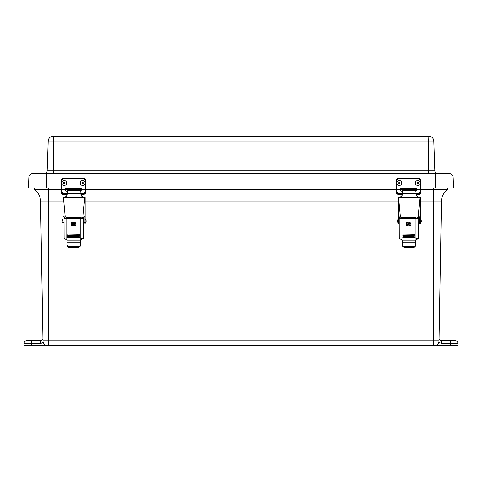 <?xml version="1.0" encoding="UTF-8"?>
<svg xmlns="http://www.w3.org/2000/svg" width="482" height="482" viewBox="0 0 482 482"><rect width="100%" height="100%" fill="white"/><g stroke="black" fill="none" stroke-linecap="round" stroke-linejoin="round"><path stroke-width="0.72" d="M34.529 340.84L28.462 340.84L34.529 340.84M453.538 340.84L447.471 340.84L453.538 340.84M450.507 345.769L450.507 343.305L441.524 343.305L441.524 340.84L455.436 340.84A2.464 2.464 0 0 1 457.9 343.305L457.9 345.769L24.1 345.769L24.1 343.305A2.464 2.464 0 0 1 26.564 340.84L40.476 340.84A2.464 2.464 0 0 0 42.94 338.328L40.542 201.157A14.791 14.791 0 0 0 34.174 189.251A14.791 14.791 0 0 1 40.542 201.157L48.748 201.157L48.748 189.251L34.174 189.251L34.15 187.992M42.982 340.925A4.928 4.928 0 0 0 47.911 345.769L48.748 345.769L48.748 340.925L42.982 340.925A4.928 4.928 0 0 0 47.911 345.769A4.928 4.928 0 0 1 43.253 342.443L40.476 343.305L41.928 343.082M434.089 345.769A4.928 4.928 0 0 0 439.018 340.925L441.458 201.157A14.791 14.791 0 0 1 447.826 189.251L433.252 189.251L433.252 345.769M441.524 343.305L438.747 342.443L438.945 341.678M438.994 341.292L439.018 340.925L48.748 340.925L48.748 201.157L63.046 201.157M28.462 340.84L26.564 340.84A2.464 2.464 0 0 0 24.1 343.305L31.493 343.305L31.493 340.84M441.524 340.84A2.464 2.464 0 0 1 439.06 338.328M48.748 187.992L48.748 189.251L61.069 189.251M64.853 189.251L81.934 189.251M85.718 189.251L396.282 189.251M400.066 189.251L417.147 189.251M420.931 189.251L433.252 189.251L433.252 187.992M447.826 189.251L447.85 187.992M53.122 136.231A4.928 4.928 0 0 0 48.2 140.991L47.158 170.827L48.2 140.991A4.928 4.928 0 0 1 53.122 136.231L428.878 136.231L428.709 140.991L433.8 140.991L434.842 170.827L433.8 140.991A4.928 4.928 0 0 0 428.878 136.231A4.928 4.928 0 0 1 433.8 140.991M47.158 170.827A2.464 2.464 0 0 1 44.693 173.207L46.332 173.207L44.693 173.207A2.464 2.464 0 0 0 47.158 170.827L428.709 170.827L428.709 140.991L53.291 140.991L53.291 173.207M33.746 173.207A4.928 4.928 0 0 0 28.818 177.96L46.332 177.96L46.332 173.207L33.746 173.207L448.254 173.207A4.928 4.928 0 0 1 453.182 177.96L453.532 187.992L420.931 187.992M440.205 173.207L437.307 173.207A2.464 2.464 0 0 1 434.842 170.827A2.464 2.464 0 0 0 437.307 173.207A2.464 2.464 0 0 1 434.842 170.827A2.464 2.464 0 0 0 437.307 173.207M28.818 177.96L28.468 187.992L61.069 187.992M85.718 187.992L396.282 187.992M412.303 235.276L404.91 235.276L412.303 235.276M414.146 234.746L414.146 236.258L408.603 236.355L403.066 236.258L403.066 234.752M414.146 235.276L403.066 235.276M417.774 216.96L417.774 218.551L400.223 218.551L400.223 216.96L400.223 217.707L399.241 217.707M416.984 216.96L416.984 218.551M401.211 218.551L401.211 216.96M415.996 216.96L415.996 218.551M406.898 223.684A0.934 0.85 180 0 0 407.218 224.323L407.224 224.329A0.934 0.85 180 0 0 408.501 224.293L409.345 223.515L409.658 223.805L407.627 225.66L406.657 225.66L406.573 222.136L408.29 222.051L407.176 223.082A0.934 0.85 180 0 0 406.898 223.684L406.898 223.672A0.934 0.85 180 0 1 407.176 223.07L408.284 222.051M407.832 223.6L409.435 222.051L410.959 222.051L411.044 225.576L408.772 225.66L410.381 224.184A0.934 0.85 180 0 0 410.339 222.943L410.327 222.937A0.934 0.85 180 0 0 409.055 222.973L407.905 223.75L409.055 222.973M402.838 235.017L414.863 234.746L415.159 237.849L403.133 238.12L402.838 235.017M402.838 237.451L415.159 237.451M415.996 240.072L415.996 218.948L402 218.948A2.759 1.109 0 0 1 399.241 217.834L399.301 238.367A2.759 1.109 0 0 0 399.397 238.506L399.403 238.512A2.759 1.109 0 0 0 400.452 239.048L402 240.072A1.777 1.627 0 0 1 402.223 240.867L415.773 240.867A1.777 1.627 0 0 1 415.996 240.072L417.545 239.048A2.759 1.109 0 0 0 418.593 238.512A2.759 1.109 0 0 0 418.695 238.367L418.762 216.942M418.762 217.834A2.759 1.109 0 0 1 415.996 218.948L415.996 219.461M415.996 219.659L415.996 220.057M415.996 222.118L415.996 222.515M415.996 222.714L415.996 223.823M415.996 223.859L415.996 224.534M415.996 224.733L415.996 225.13M415.996 225.684L415.996 226.407M415.996 230.818L415.996 231.119M415.996 231.589L415.996 232.342M415.996 232.481L415.996 232.951M415.996 234.662L415.996 235.108M415.996 235.258L415.996 235.59M415.996 237.427L415.996 238.21M415.996 238.373L417.774 238.843M415.773 241.066L415.773 245.922L413.996 247.35L404 247.35L402.223 245.922L402.223 241.066M406.573 225.57L407.627 225.66L409.718 223.66M410.652 223.582L410.652 223.576A0.934 0.85 180 0 0 410.339 222.937L410.339 222.937A0.934 0.85 180 0 0 409.055 222.967M408.778 225.654L411.044 225.57M415.773 242.735L402.223 242.735M415.773 245.308L413.996 246.736L404 246.736L402.223 245.308M402 238.367L402 237.891M402 237.578L402 237.102M402 236.939L402 236.469M402 236.15L402 235.674M402 235.517L402 235.041M402 234.722L402 234.246M402 233.927L402 233.457M402 233.294L402 232.818M402 232.505L402 232.029M402 231.866L402 231.432M402 229.926L402 229.372M402 229.336L402 228.974M402 224.275L402 223.895M402 223.871L402 223.503M402 220.196L402 219.858M417.774 217.707L418.762 217.707M419.605 197.602L420.334 197.53L420.334 216.617L418.183 216.96L400.422 216.96L398.644 197.602L398.252 197.813L398.252 216.617L400.422 216.96M398.644 197.602L419.943 197.602L418.165 216.96M399.241 224.064L398.252 224.064L398.252 216.617M420.334 197.53L419.756 197.415C417.526 197.186 416.297 195.981 416.068 193.794M419.352 224.064L419.352 222.557L419.352 224.064L420.334 224.064L420.334 197.626M399.241 216.894L399.241 222.557L398.252 222.557M420.334 222.557L419.352 222.557L419.352 216.894M402.524 193.794C402.307 195.927 401.12 197.132 398.963 197.415L398.252 197.415M402.524 190.806L416.068 190.77L402.524 190.77L402.524 193.987C402.301 196.186 401.072 197.391 398.837 197.602L398.963 197.415M419.756 197.415L419.756 197.602C417.514 197.391 416.285 196.18 416.068 193.987L416.068 190.8M419.756 197.602L398.837 197.602M421.322 221.304L421.322 220.654L421.322 221.304M397.168 220.666L397.168 221.322L398.156 218.87L398.156 223.106L397.168 221.322M77.09 235.276L69.697 235.276L77.09 235.276M78.934 234.746L78.934 236.258L73.397 236.355L67.854 236.258L67.854 234.752M78.934 235.276L67.854 235.276M82.567 216.96L82.567 218.551L65.016 218.551L65.016 216.96L65.016 217.707L64.028 217.707M81.777 216.96L81.777 218.551M66.004 218.551L66.004 216.96M80.789 216.96L80.789 218.551M71.691 223.684A0.934 0.85 180 0 0 72.005 224.323L72.017 224.329A0.934 0.85 180 0 0 73.288 224.293L74.138 223.515L74.451 223.805L72.421 225.66L71.45 225.66L71.36 222.136L73.083 222.051L71.963 223.082A0.934 0.85 180 0 0 71.691 223.684L71.691 223.672A0.934 0.85 180 0 1 71.963 223.07L73.077 222.051M72.625 223.6L74.228 222.051L75.746 222.051L75.837 225.576L73.565 225.66L75.174 224.184A0.934 0.85 180 0 0 75.132 222.943L75.12 222.937A0.934 0.85 180 0 0 73.848 222.973L72.686 223.738L73.848 222.973M67.631 235.017L79.657 234.746L79.952 237.849L67.926 238.12L67.631 235.017M67.631 237.451L79.952 237.451M80.789 240.072L80.789 218.948L66.787 218.948A2.759 1.109 0 0 1 64.028 217.834L64.094 238.367A2.759 1.109 0 0 0 64.19 238.506L64.196 238.512A2.759 1.109 0 0 0 65.245 239.048L66.787 240.072A1.777 1.627 0 0 1 67.016 240.867L80.56 240.867A1.777 1.627 0 0 1 80.789 240.072L82.338 239.048A2.759 1.109 0 0 0 83.38 238.512A2.759 1.109 0 0 0 83.488 238.367L83.549 216.942M83.549 217.834A2.759 1.109 0 0 1 80.789 218.948L80.789 219.461M80.789 219.659L80.789 220.057M80.789 222.118L80.789 222.515M80.789 222.714L80.789 223.823M80.789 223.859L80.789 224.534M80.789 224.733L80.789 225.13M80.789 225.684L80.789 226.407M80.789 230.818L80.789 231.119M80.789 231.589L80.789 232.342M80.789 232.481L80.789 232.951M80.789 234.662L80.789 235.108M80.789 235.258L80.789 235.59M80.789 237.427L80.789 238.21M80.789 238.373L82.567 238.843M80.56 241.066L80.56 245.922L78.789 247.35L68.793 247.35L67.016 245.922L67.016 241.066M71.36 225.57L72.421 225.66L74.511 223.66M75.445 223.582L75.445 223.576A0.934 0.85 180 0 0 75.132 222.937L75.132 222.937A0.934 0.85 180 0 0 73.848 222.967M73.571 225.654L75.837 225.57L75.837 222.136M80.56 242.735L67.016 242.735M80.56 245.308L78.789 246.736L68.793 246.736L67.016 245.308M66.787 238.367L66.787 237.891M66.787 237.578L66.787 237.102M66.787 236.939L66.787 236.469M66.787 236.15L66.787 235.674M66.787 235.517L66.787 235.041M66.787 234.722L66.787 234.246M66.787 233.927L66.787 233.457M66.787 233.294L66.787 232.818M66.787 232.505L66.787 232.029M66.787 231.866L66.787 231.432M66.787 229.926L66.787 229.372M66.787 229.336L66.787 228.974M66.787 224.275L66.787 223.895M66.787 223.871L66.787 223.503M66.787 220.196L66.787 219.858M82.567 217.707L83.549 217.707M84.392 197.602L85.127 197.53L85.127 216.617L82.976 216.96L65.215 216.96L63.437 197.602L63.046 197.813L63.046 216.617L65.215 216.96M63.437 197.602L84.736 197.602L82.958 216.96M64.028 224.064L63.046 224.064L63.046 216.617M85.127 197.53L84.549 197.415C82.32 197.186 81.09 195.981 80.862 193.794M84.139 224.064L84.139 222.557L84.139 224.064L85.127 224.064L85.127 197.626M64.028 216.894L64.028 222.557L63.046 222.557M64.028 219.43L64.028 217.804M85.127 222.557L84.139 222.557L84.139 216.894M67.311 193.794C67.1 195.927 65.914 197.132 63.757 197.415L63.046 197.415M67.311 190.806L80.862 190.77L67.311 190.77L67.311 193.987C67.094 196.186 65.865 197.391 63.624 197.602L63.757 197.415M84.549 197.415L84.549 197.602C82.308 197.391 81.078 196.18 80.862 193.987L80.862 190.8M84.549 197.602L63.624 197.602M86.115 221.304L86.115 220.654L86.115 221.304M61.961 220.666L61.961 221.322L62.943 218.87L62.943 223.106L61.961 221.322M417.231 189.763L417.213 189.528A1.536 1.536 -0 0 0 415.695 188.227L401.518 188.227A1.536 1.536 -0 0 0 399.994 189.528L399.982 189.655M415.695 188.191A1.536 1.536 180 0 1 417.213 189.492L420.635 189.492L420.635 180.563L418.466 178.4L398.747 178.4L396.578 180.563L396.578 189.492L399.994 189.492A1.536 1.536 180 0 1 401.518 188.191L415.695 188.227M415.695 191.258L417.213 189.492M420.635 191.703L420.635 189.492L420.635 191.703L418.466 193.481L416.068 193.481M402.524 193.481L398.747 193.481L396.578 191.703L396.578 189.492L396.578 191.703M402.524 191.258L401.518 191.258L399.976 189.727M396.578 180.563L396.282 189.504M420.931 189.504L420.931 180.575A2.464 2.464 -0 0 0 418.466 178.111L398.747 178.111A2.464 2.464 -0 0 0 396.282 180.575C396.427 179.081 397.246 178.256 398.747 178.111L418.466 178.111C419.961 178.256 420.78 179.081 420.931 180.575L420.635 180.563M396.282 191.818L396.282 191.818C396.397 193.119 397.216 193.812 398.747 193.885L398.747 193.481M416.068 193.885L418.466 193.885C419.991 193.812 420.81 193.125 420.931 191.818L420.931 192.119C420.828 193.403 420.009 194.083 418.466 194.168L418.466 193.481M402.494 194.258L398.747 194.258C397.891 194.668 397.072 193.957 396.282 192.119C396.379 193.403 397.204 194.083 398.747 194.168L402.518 193.885M82.024 189.763L82.006 189.528A1.536 1.536 -0 0 0 80.482 188.227L66.305 188.227A1.536 1.536 -0 0 0 64.787 189.528L64.775 189.655M80.482 188.191A1.536 1.536 180 0 1 82.006 189.492L85.422 189.492L85.422 180.563L83.253 178.4L63.534 178.4L61.365 180.563L61.365 189.492L64.787 189.492A1.536 1.536 180 0 1 66.305 188.191L80.482 188.227M80.482 191.258L82.006 189.492M85.422 191.703L85.422 189.492L85.422 191.703L83.253 193.481L80.862 193.481M67.311 193.481L63.534 193.481L61.365 191.703L61.365 189.492L61.365 191.703M67.311 191.258L66.305 191.258L64.769 189.727M61.365 180.563L61.069 189.504M85.718 189.504L85.718 180.575A2.464 2.464 -0 0 0 83.253 178.111L63.534 178.111A2.464 2.464 -0 0 0 61.069 180.575C61.22 179.081 62.039 178.256 63.534 178.111L83.253 178.111C84.754 178.256 85.573 179.081 85.718 180.575L85.422 180.563M67.311 193.885L63.534 194.168C61.991 194.083 61.172 193.403 61.069 192.119L61.069 191.818C61.19 193.119 62.009 193.812 63.534 193.885L63.534 193.481M80.862 193.885L83.253 193.885C84.778 193.812 85.603 193.125 85.718 191.818L85.718 192.119C85.621 193.403 84.796 194.083 83.253 194.168L83.253 193.481M66.612 183.027L66.612 183.027A2.464 2.464 180 0 1 62.967 185.19A2.464 2.464 180 0 1 61.684 183.027L61.684 183.027A2.464 2.464 180 0 1 65.329 180.864A2.464 2.464 180 0 1 65.48 185.1A2.464 2.464 180 0 1 61.684 183.027L61.684 183.027M63.745 182.371A0.747 0.747 180 0 1 64.781 182.6A0.747 0.747 180 0 1 64.552 183.636A0.747 0.747 180 0 1 63.516 183.407A0.747 0.747 180 0 1 63.745 182.371M85.109 183.027L85.109 183.027A2.464 2.464 180 0 1 82.729 185.486A2.464 2.464 180 0 1 80.181 183.027L80.181 183.027A2.464 2.464 180 0 1 82.555 180.563A2.464 2.464 180 0 1 85.109 183.027L85.109 183.027A2.464 2.464 180 0 1 82.729 185.492A2.464 2.464 180 0 1 80.181 183.027L80.181 183.027M82.669 183.75A0.747 0.747 180 0 1 81.892 183.027A0.747 0.747 180 0 1 82.615 182.256A0.747 0.747 180 0 1 83.392 182.979A0.747 0.747 180 0 1 82.669 183.75M398.367 185.287A2.464 2.464 180 0 1 396.891 183.027L396.891 183.027A2.464 2.464 180 0 1 400.343 180.768A2.464 2.464 180 0 1 401.819 183.027L401.819 183.027A2.464 2.464 180 0 1 398.367 185.287M401.819 183.027L401.819 183.027A2.464 2.464 180 0 1 398.367 185.281A2.464 2.464 180 0 1 396.891 183.027L396.891 183.027M399.054 183.69A0.747 0.747 180 0 1 398.668 182.702A0.747 0.747 180 0 1 399.656 182.317A0.747 0.747 180 0 1 400.042 183.305A0.747 0.747 180 0 1 399.054 183.69M420.316 183.027L420.316 183.027A2.464 2.464 180 0 1 417.936 185.486A2.464 2.464 180 0 1 415.388 183.027L415.388 183.027A2.464 2.464 180 0 1 417.767 180.563A2.464 2.464 180 0 1 420.316 183.027L420.316 183.027A2.464 2.464 180 0 1 417.936 185.492A2.464 2.464 180 0 1 415.388 183.027L415.388 183.027M417.876 183.75A0.747 0.747 180 0 1 417.105 183.027A0.747 0.747 180 0 1 417.828 182.256A0.747 0.747 180 0 1 418.599 182.979A0.747 0.747 180 0 1 417.876 183.75M457.9 343.305L450.507 343.305L450.507 340.84M31.493 345.769L31.493 343.305L40.476 343.305L40.476 340.84M441.458 201.157L420.334 201.157M398.252 201.157L85.127 201.157M34.174 189.251A14.791 14.791 0 0 1 40.542 201.157M53.291 136.231L53.291 140.991L48.2 140.991M428.709 173.207L428.709 170.827L434.842 170.827M435.668 173.207L435.668 177.96L453.182 177.96M46.332 187.992L46.332 177.96L435.668 177.96L435.668 187.992M414.815 218.551L414.815 217.605M402.392 217.605L402.392 218.551M403.066 235.12L414.146 235.12M414.863 238.12L414.863 237.722M403.133 238.12L403.133 237.722M404 247.35L404 246.736M413.996 247.35L413.996 246.736M402 218.948L402 240.072M402.524 193.324L416.068 193.324M79.608 218.551L79.608 217.605M67.185 217.605L67.185 218.551M67.854 235.12L78.934 235.12M79.657 238.12L79.657 237.722M67.926 238.12L67.926 237.722M68.793 247.35L68.793 246.736M78.789 247.35L78.789 246.736M66.787 218.948L66.787 240.072M67.311 193.324L80.862 193.324M398.747 194.162L402.5 194.168M416.087 194.168L418.466 194.168M63.534 194.168L67.293 194.168M80.88 194.168L83.253 194.168M416.068 190.745L402.524 190.745M419.352 222.316L418.762 222.316M420.334 223.106L421.322 221.322M419.352 219.659L418.762 219.659M420.334 218.87L421.322 220.654M401.211 217.605L415.996 217.605M416.984 217.605L417.774 217.605M80.862 190.745L67.311 190.745M84.139 222.316L83.549 222.316M85.127 223.106L86.115 221.322M84.139 219.659L83.549 219.659M85.127 218.87L86.115 220.654M66.004 217.605L80.789 217.605M81.777 217.605L82.567 217.605M416.099 194.258L418.466 194.258C419.557 194.487 420.376 193.776 420.931 192.119M61.069 192.119C61.865 193.957 62.684 194.668 63.534 194.258L67.281 194.258M80.886 194.258L83.253 194.258C84.344 194.487 85.169 193.776 85.718 192.119"/></g></svg>
